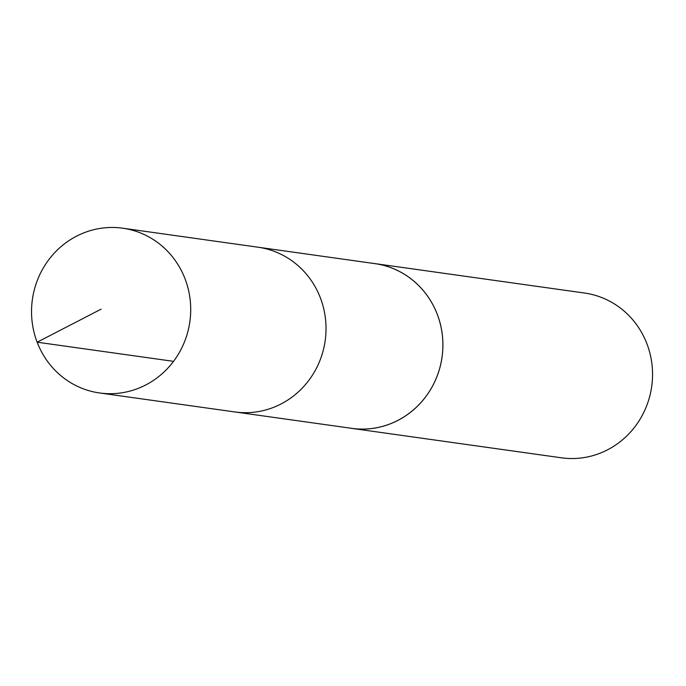 <?xml version="1.0" encoding="UTF-8"?>
<svg xmlns="http://www.w3.org/2000/svg" width="686" height="686" viewBox="0 0 686 686"><rect width="100%" height="100%" fill="white"/><g stroke="black" fill="none" stroke-linecap="round" stroke-linejoin="round"><path stroke-width="1.03" d="M99.564 392.967L234.886 411.952A83.178 79.507 -82 0 0 296.155 393.833A83.178 79.507 -82 0 0 323.26 306.865A83.178 79.507 -82 0 0 258.013 247.209L374.89 263.63A83.169 79.49 98 0 1 440.129 323.278A83.169 79.49 98 0 1 413.023 410.228A83.169 79.49 98 0 1 351.772 428.347L234.886 411.952A83.178 79.507 -82 0 0 296.155 393.833A83.178 79.507 -82 0 0 323.26 306.865A83.178 79.507 -82 0 0 258.013 247.209L122.691 228.198A83.195 79.516 98 0 1 187.947 287.863A83.195 79.516 98 0 1 160.833 374.848A83.195 79.516 98 0 1 99.564 392.967A83.195 79.516 98 0 1 34.3 333.31A83.195 79.516 98 0 1 61.406 246.325A83.195 79.516 98 0 1 122.691 228.198M372.978 263.355A83.195 79.516 98 0 1 374.89 263.604A83.195 79.516 98 0 1 442.067 357.046A83.195 79.516 98 0 1 351.755 428.373A83.195 79.516 98 0 1 349.851 428.081M374.89 263.604L584.523 293.033A83.195 79.516 98 0 1 651.7 386.467A83.195 79.516 98 0 1 561.388 457.802L351.755 428.373M172.478 361.196L37.147 342.203L101.091 309.172"/></g></svg>
